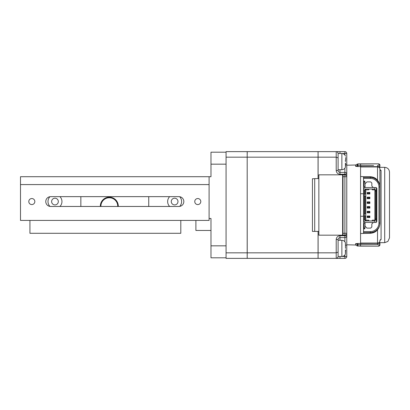 <?xml version="1.0" encoding="UTF-8"?>
<svg xmlns="http://www.w3.org/2000/svg" width="410" height="410" viewBox="0 0 410 410"><rect width="100%" height="100%" fill="white"/><g stroke="black" fill="none" stroke-linecap="round" stroke-linejoin="round"><path stroke-width="0.61" d="M345.466 248.378L345.399 242.93L345.466 248.378M345.64 249.885L345.384 253.867L345.394 249.885M345.394 163.134L345.399 167.07L345.64 163.134M389.5 172.138L389.5 237.861L387.875 241.454L384.708 242.653L384.708 167.347C387.619 167.634 389.218 169.227 389.5 172.138M379.932 169.54L381.069 170.468A1.148 1.056 -0 0 1 379.921 169.412L379.921 187.037L379.962 169.709M376.359 190.947L375.606 190.947L375.606 219.053L376.359 219.053L376.359 187.554L374.853 187.554L374.853 190.947L375.606 190.947L375.606 189.82L372.213 189.82L372.213 189.061L365.043 189.061L365.043 194.155L364.29 194.155L364.29 189.82L363.537 189.82L363.537 176.695L370.338 176.695C373.587 176.987 375.98 178.181 377.523 180.282L377.523 166.947L360.564 166.947L360.564 166.562L355.629 166.332L355.629 165.01L346.768 165.209L346.768 244.79L355.629 244.99L357.187 245.903L355.629 244.99L355.629 243.668L360.564 243.437L360.564 243.053L377.523 243.053L377.523 229.718C375.985 231.814 373.592 233.008 370.338 233.305L360.564 233.5L360.564 243.053M360.564 166.947L360.564 233.5M226.069 257.808L210.981 257.808L210.981 245.831L226.069 245.831L226.069 258.372L247.194 258.372L247.194 151.628L226.069 151.628L226.069 164.169L210.981 164.169L210.981 152.192L226.069 152.192M355.629 166.332L357.879 165.297L360.564 165.266L360.564 163.841L357.879 163.897L355.629 165.01L357.879 163.897L357.879 166.511L357.607 166.598M360.738 166.747L360.564 165.266L373.597 165.42M360.564 163.841L378.978 163.836L379.921 164.794L379.921 166.029L379.921 164.794M379.921 166.029C379.783 166.424 378.999 166.644 377.564 166.68L377.564 165.466L378.978 165.102A0.958 0.928 0 0 1 379.921 166.029L379.552 167.864M357.607 243.402L357.879 243.489L357.879 246.102L357.187 245.903L360.564 246.159L360.564 244.734L357.879 244.703L355.629 243.668M373.597 244.58L377.564 244.534L378.978 244.898L377.564 244.534L360.564 244.734L360.738 243.253M360.564 246.159L378.978 246.164L378.978 244.898A0.958 0.928 180 0 0 379.921 243.97L379.921 245.206L379.921 243.97C379.783 243.576 378.999 243.355 377.564 243.32L377.564 243.253M379.921 242.94L379.921 244.124L379.552 242.136M377.564 166.747L379.506 166.398M357.648 243.427L357.187 245.903M357.187 164.097L357.648 166.573M247.194 252.826L226.069 252.826M226.069 157.173L247.194 157.173M345.394 160.115L345.466 161.622L345.394 160.115M345.64 157.558L345.64 160.115L345.64 157.558M247.194 255.676L247.23 258.372L318.068 258.372L318.068 255.676L318.104 258.372L336.21 258.372L337.563 257.798M318.068 231.404L318.068 252.826L247.23 252.826L247.194 154.324M247.23 154.324L247.23 151.628L318.068 151.628L318.068 178.596M339.982 240.265L339.982 237.626A1.886 1.886 0 0 0 338.096 239.512L338.096 256.486A1.886 1.886 0 0 1 336.21 258.372C337.343 258.295 337.968 257.664 338.096 256.486A1.886 1.886 0 0 1 336.21 258.372L344.887 258.372A1.886 1.886 0 0 0 346.768 256.486L346.768 245.17L346.768 256.486L344.887 256.486L344.887 258.372M318.068 252.826L318.068 255.676M247.23 255.676L247.23 252.826M247.23 157.173L318.068 157.173M318.857 231.404L314.711 231.404L314.711 178.596L318.857 178.596M336.928 151.772A1.886 1.886 0 0 0 336.21 151.628L318.104 151.628L318.068 154.324M318.104 154.324L318.104 157.173L336.21 157.173L338.096 157.901L338.096 153.514A1.886 1.886 0 0 0 337.532 152.166M337.912 257.296L338.04 256.947M337.394 152.048A1.886 1.886 0 0 0 336.21 151.628L336.21 157.173L338.096 157.901L338.096 170.488L336.21 170.488C336.451 172.764 337.707 174.019 339.982 174.26L339.982 172.374A1.886 1.886 0 0 1 338.096 170.488A1.886 1.886 0 0 0 339.982 172.374L339.982 169.735M344.887 151.628L344.887 153.514L346.768 153.514L346.768 164.83L346.768 153.514A1.886 1.886 0 0 0 344.887 151.628L336.21 151.628C337.338 151.7 337.968 152.33 338.096 153.514L344.887 153.514L344.887 155.021M338.096 248.378L338.096 256.486L341.868 256.486L341.868 240.265L338.096 240.265M338.096 252.099L336.21 252.826L318.104 252.826L318.104 255.676M314.711 231.404L312.446 231.404L312.446 178.729L314.711 178.729M342.622 174.824L342.622 235.176L318.857 235.176L318.857 174.824L342.622 174.824M343.001 231.404L342.622 231.404M343.001 179.206L342.622 179.206M338.04 153.053A1.886 1.886 0 0 0 337.912 152.704M344.887 168.223L344.887 172.374L339.982 172.374M318.104 252.826L318.104 231.404M318.104 178.596L318.104 157.173M343.001 233.29L343.001 176.71L344.887 176.71L344.887 233.29L343.001 233.29L343.001 235.176L344.887 235.176L344.887 235.74L339.982 235.74C337.707 235.981 336.451 237.236 336.21 239.512L338.096 239.512A1.886 1.886 0 0 1 339.982 237.626L344.887 237.626L344.887 241.777M344.964 174.824L343.001 174.824L343.001 176.71M339.982 174.26L344.887 174.26L344.887 172.374A1.886 1.886 0 0 1 346.768 174.26L346.768 176.633M345.64 164.83L346.768 164.83L346.768 174.26L344.887 174.26L344.887 174.824A1.886 1.886 0 0 1 346.768 176.71L346.768 235.74A1.886 1.886 0 0 1 344.887 237.626L344.887 235.74L346.768 235.74L346.768 245.17L345.64 245.17M344.887 235.176L344.887 233.29L346.768 233.29A1.886 1.886 0 0 1 344.887 235.176L344.964 235.176M369.477 193.592L367.591 193.592L367.216 193.966L369.856 193.966L369.477 192.833L367.591 192.833L367.591 193.592M369.856 193.966L369.856 192.459L369.477 192.833M367.591 192.833L367.216 192.459L367.216 193.966M369.856 192.459L367.216 192.459M369.477 198.307L367.591 198.307L367.216 198.681L369.856 198.681L369.477 197.548L367.591 197.548L367.591 198.307M369.856 198.681L369.856 197.174L369.477 197.548M367.591 197.548L367.216 197.174L367.216 198.681M369.856 197.174L367.216 197.174M369.477 203.022L367.591 203.022L367.216 203.396L369.856 203.396L369.477 202.263L367.591 202.263L367.591 203.022M369.856 203.396L369.856 201.889L369.477 202.263M367.591 202.263L367.216 201.889L367.216 203.396M369.856 201.889L367.216 201.889M369.477 207.737L367.591 207.737L367.216 208.111L369.856 208.111L369.477 206.978L367.591 206.978L367.591 207.737M369.856 208.111L369.856 206.604L369.477 206.978M367.591 206.978L367.216 206.604L367.216 208.111M369.856 206.604L367.216 206.604M367.591 211.693L369.477 211.693L369.856 211.319L367.216 211.319L367.591 212.452L369.477 212.452L369.477 211.693M367.216 211.319L367.216 212.826L367.591 212.452M369.477 212.452L369.856 212.826L369.856 211.319M367.216 212.826L369.856 212.826M367.591 216.408L369.477 216.408L369.856 216.034L367.216 216.034L367.591 217.167L369.477 217.167L369.477 216.408M367.216 216.034L367.216 217.541L367.591 217.167M369.477 217.167L369.856 217.541L369.856 216.034M367.216 217.541L369.856 217.541M365.043 224.219L364.859 228.857L363.916 228.857L363.916 224.219A0.943 0.943 0 0 1 364.859 223.276L365.043 223.276M365.043 186.724L364.859 186.724A0.943 0.943 0 0 1 363.916 185.781L363.916 181.143L364.859 181.143L365.043 185.781M365.043 222.445L365.043 226.217L366.929 228.103L370.702 228.103L371.834 226.971L371.834 223.952L373.341 222.445M364.859 228.103L363.916 228.103M363.916 181.897L364.859 181.897M373.341 187.554L371.834 186.048L371.834 183.029L370.702 181.897L366.929 181.897L365.043 183.782L365.043 187.554M372.213 220.939L372.213 220.18L375.606 220.18L375.606 219.053L374.853 219.053L374.853 220.939L365.043 220.939L365.043 215.844L365.802 215.844L365.802 213.958L365.043 213.958L365.043 196.041L365.802 196.041L365.802 194.155L365.043 194.155M374.853 189.061L372.213 189.061M374.853 190.947L374.853 219.053M374.853 220.939L374.853 222.445L364.48 222.445L364.48 221.502L363.537 221.502L363.537 220.18L364.29 220.18L364.29 215.844L365.043 215.844M374.853 222.445L376.359 222.445L376.359 219.053M374.853 187.554L364.29 187.554L364.29 188.308L363.537 188.308M368.815 189.061L368.815 189.82L365.802 189.82L365.043 189.061M365.043 220.939L365.802 220.18L368.815 220.18L368.815 220.939M365.802 194.155L365.802 189.82M365.802 220.18L365.802 215.844M365.802 196.041L365.802 213.958M363.537 233.305L363.537 221.502M363.537 220.18L363.537 189.82M360.564 176.5L363.537 176.695M364.29 194.155L364.29 196.041L365.043 196.041M364.29 196.041L364.29 213.958L365.043 213.958M364.29 213.958L364.29 215.844M376.359 221.502L376.841 221.502L376.841 188.308L376.359 188.308M381.069 170.468L381.069 239.532L379.932 240.46M363.537 177.453L370.338 177.453A9.579 9.579 0 0 1 379.921 187.037L379.921 222.963A9.579 9.579 0 0 1 370.338 232.547L363.537 232.547M379.173 183.332L377.179 180.333L377.523 180.282C379.055 182.122 379.855 184.377 379.921 187.037L379.921 169.684M377.179 229.667L377.523 229.718C379.06 227.878 379.855 225.623 379.921 222.963A9.579 9.579 0 0 1 370.338 232.547C373.141 232.429 375.422 231.471 377.179 229.667L378.286 228.308M377.179 180.333L375.227 178.796M374.299 178.314L373.156 177.878M372.008 177.602L370.338 177.453A9.579 9.579 0 0 1 379.921 187.037L378.963 187.037A8.62 8.62 0 0 0 370.338 178.411L363.537 178.411M381.069 239.532A1.148 1.056 -0 0 0 379.921 240.588L380.039 240.245L379.921 240.588M210.981 164.169L210.981 176.71L209.095 176.71L209.095 220.416L20.5 220.416L20.5 176.71L209.095 176.71M210.981 230.461L195.893 230.461L195.893 220.416M226.069 245.831L226.069 164.169M210.981 245.831L210.981 218.484L209.095 218.484M100.337 206.461A8.984 8.984 0 0 1 113.493 198.214A8.984 8.984 0 0 1 118.29 206.461A8.984 8.984 0 0 0 103.981 198.937M180.805 220.416L180.805 233.29L29.93 233.29L29.93 220.416M200.797 201.556A3.019 3.019 0 0 0 197.779 198.537A3.019 3.019 0 0 0 194.76 201.556A3.019 3.019 0 0 0 197.779 204.575A3.019 3.019 0 0 0 200.797 201.556M34.835 201.556A3.019 3.019 0 0 0 31.816 198.537A3.019 3.019 0 0 0 28.797 201.556A3.019 3.019 0 0 0 31.816 204.575A3.019 3.019 0 0 0 34.835 201.556M45.771 201.556A4.905 4.905 0 0 0 50.676 206.461L178.919 206.461A4.905 4.905 0 0 0 183.823 201.556A4.905 4.905 0 0 0 178.919 196.651L50.676 196.651A4.905 4.905 0 0 0 45.771 201.556M177.976 201.556A3.352 3.352 0 0 1 174.624 204.908A3.352 3.352 0 0 1 171.272 201.556A3.352 3.352 0 0 1 174.624 198.204A3.352 3.352 0 0 1 177.976 201.556M169.658 206.461A6.98 6.98 0 0 1 169.658 196.651M179.641 196.708A6.98 6.98 0 0 1 179.641 206.404M148.743 206.461L148.743 196.651M51.619 201.556A3.352 3.352 0 0 0 54.971 204.908A3.352 3.352 0 0 0 58.322 201.556A3.352 3.352 0 0 0 54.971 198.204A3.352 3.352 0 0 0 51.619 201.556M59.937 196.651A6.98 6.98 0 0 1 59.937 206.461M49.953 206.404A6.98 6.98 0 0 1 49.953 196.708M80.852 196.651L80.852 206.461M345.471 167.07C344.83 168.756 343.631 169.643 341.868 169.735L341.868 153.514C343.611 153.596 344.81 154.473 345.456 156.133M378.978 165.102L378.978 163.836M377.564 166.68L357.879 166.511M357.879 243.489L377.564 243.32L377.564 244.534M336.21 258.372L336.21 239.512M339.982 151.628L339.982 153.514M339.982 256.486L339.982 258.372M344.887 254.979L344.887 256.486L341.868 256.486C343.611 256.404 344.805 255.527 345.456 253.867M336.21 157.173L336.21 170.488M339.982 235.74L339.982 237.626M344.887 174.824L344.887 176.71L346.768 176.71M363.537 231.588L370.338 231.588A8.62 8.62 0 0 0 378.963 222.963L378.963 187.037M370.338 176.695L370.338 178.411M379.732 224.849L379.921 222.963L378.963 222.963M370.338 233.305L370.338 231.588M377.523 243.253A2.393 2.393 0 0 0 379.921 240.854A2.393 2.199 -0 0 1 377.523 243.053L360.564 243.253M377.523 166.747L377.523 166.947A2.393 2.199 180 0 1 379.921 169.145A2.393 2.393 0 0 0 377.523 166.747L360.564 166.747M117.716 206.461A8.405 8.405 0 0 0 104.319 199.398A8.405 8.405 0 0 0 100.911 206.461M209.095 184.582L20.5 184.582M384.708 167.347L379.88 167.347L379.921 167.09M363.537 216.26L360.564 216.26M378.978 246.164L379.921 245.206M341.868 240.265C343.631 240.357 344.83 241.244 345.471 242.93M341.868 169.735L338.096 169.735M363.537 193.74L360.564 193.74M384.708 242.653L379.88 242.653M379.732 185.151L379.921 187.037"/></g></svg>
